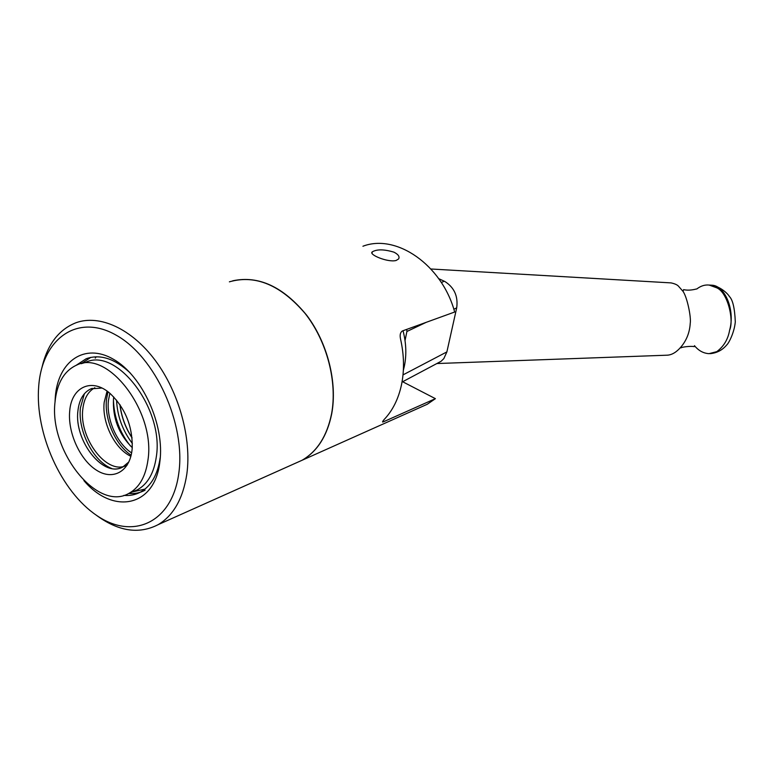 <?xml version="1.0" encoding="UTF-8"?>
<svg xmlns="http://www.w3.org/2000/svg" width="774" height="774" viewBox="0 0 774 774"><rect width="100%" height="100%" fill="white"/><g stroke="black" fill="none" stroke-linecap="round" stroke-linejoin="round"><path stroke-width="1.16" d="M403.041 330.73C406.215 343.046 406.66 354.85 404.376 366.112L403.36 370.253M132.035 437.707C125.485 427.635 121.479 416.664 120.018 404.763M402.635 381.737L435.404 398.668L383.662 421.704L382.598 422.043L383.885 419.789C392.495 410.849 398.368 399.181 401.493 384.784C404.463 370.272 404.134 354.956 400.516 338.857C399.694 335.045 400.293 332.423 402.306 330.991L454.667 312.019C442.07 264.872 396.201 233.419 362.929 246.238M435.404 398.668L427.258 404.27L419.45 407.753M394.005 252.189C398.349 254.443 399.868 256.697 398.581 258.971L396.114 260.48C387.977 262.744 368.201 254.501 372.284 251.86C376.948 249.112 384.185 249.228 394.005 252.189M232.751 280.807C258.7 275.283 283.361 286.786 306.746 315.308C327.644 342.988 337.561 382.627 331.707 413.819C327.189 435.926 317.35 451.387 302.179 460.22L294.12 463.829M81.164 363.693L90.868 357.365M145.067 490.213C140.026 492.883 134.55 493.976 128.639 493.493M160.189 457.637C157.741 474.597 151.162 486.091 140.452 492.129C135.363 494.828 129.829 495.911 123.85 495.379M76.229 365.26L86.166 358.749C100.069 353.824 114.736 358.536 130.177 372.894M55.031 401.909L55.331 396.704C58.069 361.245 84.608 342.379 113.478 359.291C142.406 375.642 164.881 425.09 159.87 461.652C154.945 507.222 112.849 514.991 83.902 480.596M38.7 386.371C42.009 339.215 76.945 312.822 116.042 335.103C155.235 356.64 185.983 424.133 178.775 473.398C172.147 523.001 132.654 540.252 96.914 515.6C61.03 491.596 34.859 433.276 38.7 386.371M41.854 367.911C47.243 344.672 58.631 329.608 76.026 322.719C99.614 314.225 131.561 328.592 155.332 360.52C179.094 392.428 191.758 438.635 186.824 474.123C183.022 498.659 173.482 515.494 158.206 524.627C138.836 534.631 118.016 531.361 95.753 514.807M229.385 281.833C255.42 274.412 280.662 284.958 305.13 313.48C326.957 341.228 337.551 381.959 331.553 413.887C327.034 435.994 317.195 451.455 302.024 460.288L293.956 463.897M132.064 437.92C125.398 427.741 121.334 416.635 119.893 404.589M132.364 443.463C122.592 430.625 117.319 416.18 116.545 400.11M130.371 445.882C119.554 432.279 113.904 416.809 113.43 399.49M81.299 363.664L85.566 362.396C116.526 346.781 164.223 408.962 156.319 456.786C153.997 473.049 147.699 484.06 137.424 489.816L132.47 491.867M147.95 460.066C145.667 476.416 139.388 487.475 129.123 493.251C97.447 512.291 49.023 450.99 55.022 402.045C56.957 383.033 64.252 370.678 76.907 364.98C107.847 349.326 155.748 411.971 147.95 460.066M95.289 358.12L96.237 356.785M132.248 447.653C118.761 434.243 112.511 417.931 113.507 398.707L113.73 396.946M131.619 452.906C116.922 443.463 106.202 419.121 108.447 400.39L109.84 393.279M130.874 456.292C114.755 448.901 101.733 422.42 104.2 402.228L107.073 391.131M126.946 465.455L123.647 466.548C104.122 471.917 79.258 436.671 82.779 409.378C83.96 398.716 87.975 391.509 94.834 387.735M121.325 467.67C101.868 476.571 74.149 439.855 77.903 411.004C79.151 399.723 83.505 392.331 90.955 388.829L92.309 388.335M128.89 461.894L122.776 467.022C103.493 478.245 73.975 440.783 77.903 411.004C79.151 399.723 83.505 392.331 90.955 388.838L101.907 388.045M132.025 450.129C129.568 471.985 112.549 480.818 96.228 470.021C79.857 459.543 67.657 432.434 69.699 411.207C71.324 387.019 91.806 377.209 110.131 393.521C125.224 408.043 132.596 426.145 132.238 447.836L132.025 450.129M696.745 289.021C700.702 285.935 704.824 284.619 709.129 285.064L716.221 287.609C727.55 291.566 734.216 319.914 729.611 330.159C728.082 339.264 723.806 346.423 716.772 351.648L709.003 353.67C703.324 353.292 698.477 350.622 694.471 345.659M436.836 363.548L667.227 355.189C671.88 354.947 676.437 352.238 680.888 347.071C686.567 340.386 689.682 332.462 690.234 323.329C691.288 317.079 687.167 297.284 683.074 291.421L678.256 285.945C676.96 284.677 674.57 283.661 671.097 282.907L669.916 282.829M716.763 351.657L710.029 353.66M438.723 278.659L444.266 281.223L441.315 282.5M453.825 309.232L456.699 307.868C458.237 296.365 454.338 287.609 445.002 281.591L444.266 281.223M456.699 307.868L446.888 351.899L403.012 374.887M438.007 362.929L441.083 361.294L443.821 358.623L446.888 351.899M710.339 285.122L711.896 285.209C724.861 285.5 735.358 310.122 729.621 330.15M405.034 340.55L406.911 331.485L426.193 322.342M406.756 329.376L406.911 331.485M382.675 421.172L383.662 421.704M131.135 455.228C115.51 445.06 104.151 419.179 106.531 399.229L107.963 391.779M111.737 468.493C93.412 461.488 77.739 431.041 80.409 407.908L84.385 393.734M372.004 253.33L372.284 251.86M302.179 460.22L427.258 404.27M86.166 358.749L90.751 357.385M158.206 524.627L302.024 460.288M129.123 493.251L137.424 489.816M132.16 491.993L145.009 489.091M694.201 346.646C690.921 345.775 680.704 347.207 681.004 347.884L680.888 347.081M696.426 288.983C691.55 290.26 687.273 290.473 683.587 289.64L683.065 291.401M671.097 282.897L430.934 268.994M709.129 285.055L711.896 285.209C721.591 286.941 728.827 294.991 729.263 296.365C732.726 299.635 734.739 308.149 735.3 321.907C734.303 332.636 728.847 343.017 726.892 344.778C722.539 350.012 717.005 352.973 710.29 353.65M402.016 382.075L441.083 361.294"/></g></svg>
